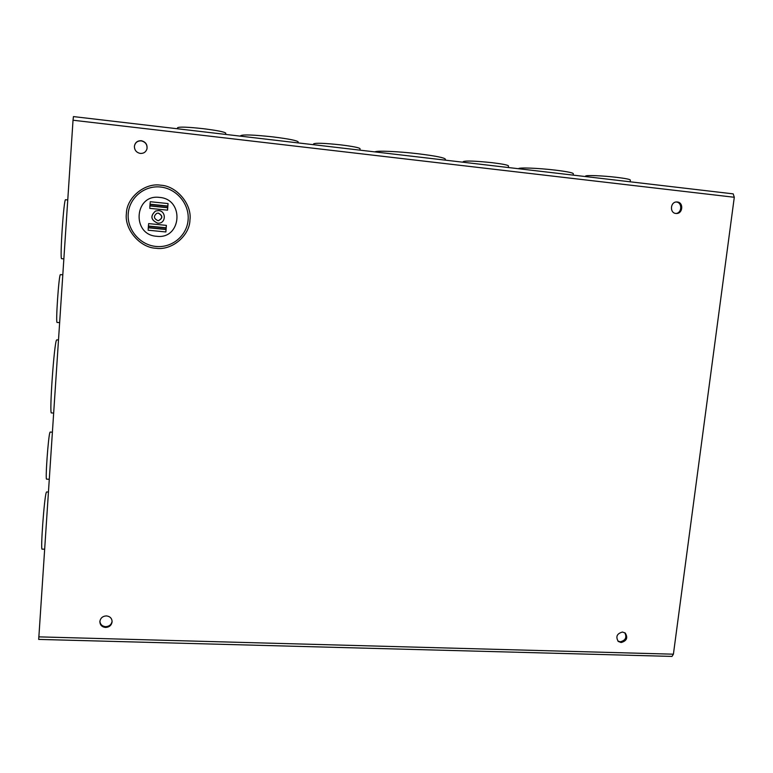 <?xml version="1.0" encoding="UTF-8"?>
<svg xmlns="http://www.w3.org/2000/svg" width="773" height="773" viewBox="0 0 773 773"><rect width="100%" height="100%" fill="white"/><g stroke="black" fill="none" stroke-linecap="round" stroke-linejoin="round"><path stroke-width="1.16" d="M160.736 185.201C176.756 185.945 192.177 204.497 189.945 220.034C189.685 235.784 171.732 250.742 155.972 248.259C140.077 247.746 124.26 229.368 126.395 213.599C126.53 197.627 144.88 182.486 160.736 185.201M146.947 149.015C147.469 144.648 145.556 141.932 141.217 140.87C137.41 140.792 135.14 142.609 134.386 146.31M141.246 140.705C145.624 141.788 147.537 144.532 146.967 148.938C145.884 152.068 143.672 153.566 140.319 153.431C136.415 152.59 134.444 150.194 134.396 146.232C135.111 142.483 137.401 140.638 141.246 140.705M99.901 621.134C100.219 624.429 102.123 626.275 105.611 626.671C109.235 626.459 111.409 624.661 112.114 621.289M106.413 615.907C110.008 616.342 111.911 618.265 112.114 621.676C111.583 625.26 109.399 627.193 105.572 627.454C101.891 627 99.988 625.019 99.862 621.521C100.48 618.014 102.664 616.139 106.413 615.907M617.888 641.059L620.265 641.793C625.56 640.45 627.067 637.425 624.787 632.729M622.478 632.034L625.251 633.058C628.111 637.783 626.739 640.933 621.134 642.537L618.294 641.455C615.511 636.73 616.902 633.589 622.478 632.034M675.989 213.464C682.095 213.029 682.414 202.42 676.327 202.024L676.104 202.004M677.341 201.985C683.738 202.429 682.897 213.677 676.501 213.483L675.882 213.454C669.544 213.048 670.239 201.898 676.607 201.956L677.341 201.985M156.619 236.277C181.568 239.678 184.757 199.173 159.557 197.415C134.338 193.849 131.371 234.818 156.619 236.277M445.287 160.146L445.383 159.219C444.707 157.75 435.682 155.943 418.319 153.788C398.143 151.373 376.374 150.464 374.924 151.904M508.325 167.528L508.499 165.963C508.161 165.084 502.817 164.002 492.459 162.726C475.733 160.968 465.984 160.591 463.22 161.615L463.22 161.663M573.189 175.123L573.344 173.761C573.073 172.785 567.044 171.567 555.256 170.118C538.337 168.079 518.393 167.335 518.596 168.688L518.586 168.727M630.159 181.8L630.372 180.119C630.227 179.365 625.628 178.447 616.593 177.336C602.698 175.664 585.441 175.007 585.576 176.118L585.567 176.186M225.648 134.415L225.755 133.169C224.711 131.941 217.194 130.444 203.202 128.685C187.839 127.014 179.307 126.695 177.597 127.709L177.519 128.772M298.117 142.899L298.204 141.932C297.219 140.56 288.773 138.879 272.879 136.889C253.766 134.821 243.051 134.415 240.712 135.662L240.674 136.174M359.947 150.146L360.083 148.745C359.435 147.691 353.029 146.397 340.854 144.889C324.873 143.169 315.79 142.831 313.616 143.855L313.538 144.706M157.682 223.146C150.822 219.986 150.136 215.947 155.605 211.01L158.629 210.585C166.475 211.077 166.002 223.677 158.175 223.175L157.682 223.146M158.175 223.175L157.605 223.146C150.764 219.996 150.078 215.957 155.537 211.039L155.605 211.01M156.861 213.28L158.301 213.145C162.774 215.706 162.813 218.199 158.417 220.643M158.436 213.106C162.958 215.715 162.968 218.228 158.484 220.643L157.866 220.624C153.653 218.566 153.334 216.111 156.919 213.261L158.436 213.106M73.029 120.23L38.698 639.406L672.017 656.412L673.409 654.19L734.292 197.27L733.2 193.868L73.445 116.588L73.029 120.23L734.292 197.27M149.817 207.338L150.165 202.729M150.049 204.188L167.799 206.024L168.05 203.57L167.548 210.169L167.654 207.56L149.933 205.734M148.426 226.035L166.137 227.793L166.379 225.378L165.876 231.958L165.992 229.32L148.31 227.562M148.184 229.195L148.532 224.605M167.664 207.628L167.77 206.169M165.876 231.958L148.107 230.199M166.002 229.378L166.108 227.938M150.242 201.714L168.05 203.57M167.799 206.024L167.654 207.56M150.039 204.41L167.76 206.236M166.137 227.793L165.992 229.32M148.6 223.61L166.379 225.378M148.406 226.238L166.098 227.996M56.806 339.859L56.603 340.014C54.197 342.004 49.066 415.574 51.501 412.917L53.598 413.053M62.768 274.811L60.391 274.618C58.864 274.531 55.501 323.906 57.134 322.438L59.589 322.641M50.197 432.068L49.955 432.397C48.312 435.721 45.105 480.835 46.631 479.134L49.201 479.27M46.612 491.947L46.235 492.614C44.216 498.034 40.351 551.333 42.148 549.11L44.554 549.207M67.734 199.956L65.599 199.743C63.801 197.869 59.647 260.395 61.666 258.675L63.821 258.878M160.581 187.027C176.659 188.641 189.491 204.072 188.119 219.861C186.989 235.668 172.06 248.104 156.088 246.461C140.106 245.06 126.956 229.784 128.221 213.783C129.255 197.772 144.522 185.182 160.581 187.027M38.737 636.865L673.409 654.19M167.538 210.169L149.749 208.343M167.664 207.763L149.923 205.937M166.002 229.533L148.29 227.774M463.22 161.615L463.153 162.233M733.2 193.868L73.445 116.588M56.777 339.859L58.439 339.985M50.168 432.059L52.322 432.194M46.583 491.947L48.351 492.034"/></g></svg>
